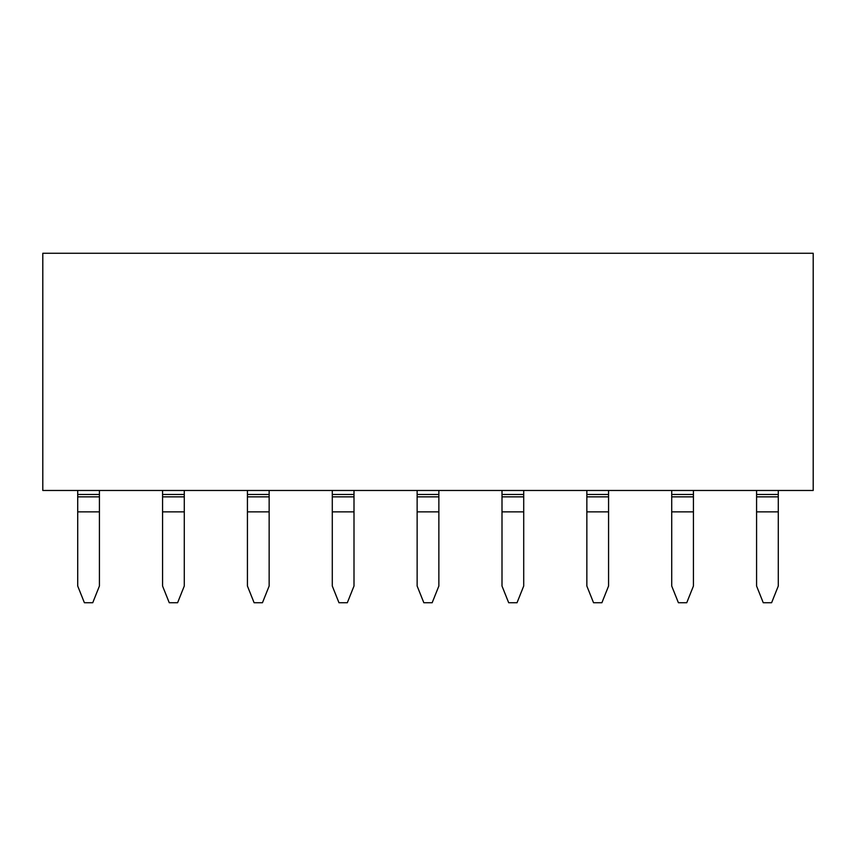 <?xml version="1.0" encoding="UTF-8"?>
<svg xmlns="http://www.w3.org/2000/svg" width="856" height="856" viewBox="0 0 856 856"><rect width="100%" height="100%" fill="white"/><g stroke="black" fill="none" stroke-linecap="round" stroke-linejoin="round"><path stroke-width="1.28" d="M42.8 490.477L813.2 490.477L813.2 253.269L42.8 253.269L42.8 490.477M778.286 490.477L778.286 586.018L771.609 602.731L763.252 602.731L756.576 586.018L756.576 490.477M693.435 490.477L693.435 586.018L686.747 602.731L678.401 602.731L671.714 586.018L671.714 490.477M608.573 490.477L608.573 586.018L601.896 602.731L593.54 602.731L586.852 586.018L586.852 490.477M523.712 490.477L523.712 586.018L517.035 602.731L508.678 602.731L502.001 586.018L502.001 490.477M438.861 490.477L438.861 586.018L432.173 602.731L423.827 602.731L417.14 586.018L417.14 490.477M353.999 490.477L353.999 586.018L347.322 602.731L338.965 602.731L332.289 586.018L332.289 490.477M269.148 490.477L269.148 586.018L262.46 602.731L254.104 602.731L247.427 586.018L247.427 490.477M184.286 490.477L184.286 586.018L177.599 602.731L169.253 602.731L162.565 586.018L162.565 490.477M99.424 490.477L99.424 586.018L92.748 602.731L84.391 602.731L77.714 586.018L77.714 490.477M756.576 494.479L778.286 494.479M778.286 496.855L756.576 496.855M778.286 511.867L756.576 511.867M671.714 494.479L693.435 494.479M693.435 496.855L671.714 496.855M693.435 511.867L671.714 511.867M586.852 494.479L608.573 494.479M608.573 496.855L586.852 496.855M608.573 511.867L586.852 511.867M502.001 494.479L523.712 494.479M523.712 496.855L502.001 496.855M523.712 511.867L502.001 511.867M417.14 494.479L438.861 494.479M438.861 496.855L417.14 496.855M438.861 511.867L417.14 511.867M332.289 494.479L353.999 494.479M353.999 496.855L332.289 496.855M353.999 511.867L332.289 511.867M247.427 494.479L269.148 494.479M269.148 496.855L247.427 496.855M269.148 511.867L247.427 511.867M162.565 494.479L184.286 494.479M184.286 496.855L162.565 496.855M184.286 511.867L162.565 511.867M77.714 494.479L99.424 494.479M99.424 496.855L77.714 496.855M99.424 511.867L77.714 511.867"/></g></svg>
